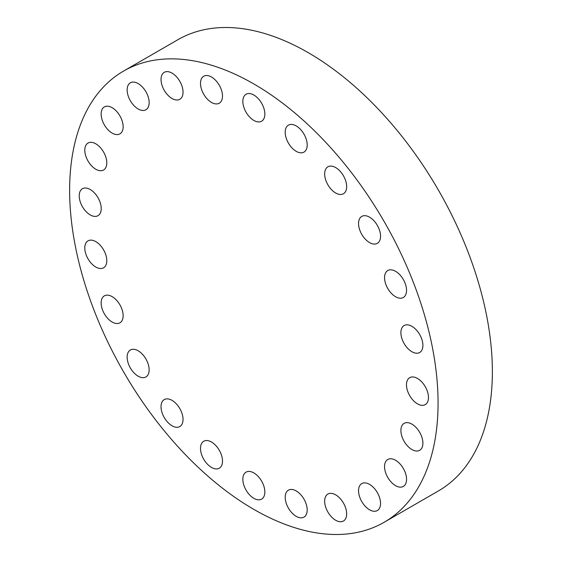 <?xml version="1.0" encoding="UTF-8"?>
<svg xmlns="http://www.w3.org/2000/svg" width="562" height="562" viewBox="0 0 562 562"><rect width="100%" height="100%" fill="white"/><g stroke="black" fill="none" stroke-linecap="round" stroke-linejoin="round"><path stroke-width="0.84" d="M95.793 143.816A15.56 8.985 -120 0 0 88.016 143.05A15.56 8.985 -120 0 0 85.628 155.519A15.56 8.985 -120 0 0 95.793 169.232A15.56 8.985 -120 0 0 103.577 169.998A15.56 8.985 -120 0 0 105.958 157.529A15.56 8.985 -120 0 0 95.793 143.816M112.14 107.686A15.56 8.985 -120 0 0 104.356 106.913A15.56 8.985 -120 0 0 101.975 119.383A15.56 8.985 -120 0 0 112.14 133.096A15.56 8.985 -120 0 0 119.924 133.868A15.56 8.985 -120 0 0 122.305 121.399A15.56 8.985 -120 0 0 112.14 107.686M138.147 83.569A15.56 8.985 -120 0 0 130.363 82.797A15.56 8.985 -120 0 0 127.981 95.266A15.56 8.985 -120 0 0 138.147 108.979A15.56 8.985 -120 0 0 145.923 109.752A15.56 8.985 -120 0 0 148.312 97.282A15.56 8.985 -120 0 0 138.147 83.569M172.035 73.109A15.56 8.985 -120 0 0 164.252 72.336A15.56 8.985 -120 0 0 161.87 84.806A15.56 8.985 -120 0 0 172.035 98.519A15.56 8.985 -120 0 0 179.812 99.291A15.56 8.985 -120 0 0 182.2 86.822A15.56 8.985 -120 0 0 172.035 73.109M211.495 77.015A15.56 8.985 -120 0 0 203.718 76.242A15.56 8.985 -120 0 0 201.329 88.712A15.56 8.985 -120 0 0 211.495 102.425A15.56 8.985 -120 0 0 219.278 103.197A15.56 8.985 -120 0 0 221.66 90.728A15.56 8.985 -120 0 0 211.495 77.015M253.848 95.027A15.56 8.985 -120 0 0 246.065 94.254A15.56 8.985 -120 0 0 243.683 106.724A15.56 8.985 -120 0 0 253.848 120.437A15.56 8.985 -120 0 0 261.625 121.209A15.56 8.985 -120 0 0 264.014 108.74A15.56 8.985 -120 0 0 253.848 95.027M296.195 125.916A15.56 8.985 -120 0 0 288.418 125.143A15.56 8.985 -120 0 0 286.03 137.613A15.56 8.985 -120 0 0 296.195 151.326A15.56 8.985 -120 0 0 303.979 152.098A15.56 8.985 -120 0 0 306.36 139.629A15.56 8.985 -120 0 0 296.195 125.916M335.662 167.574A15.56 8.985 -120 0 0 327.878 166.809A15.56 8.985 -120 0 0 325.496 179.278A15.56 8.985 -120 0 0 335.662 192.991A15.56 8.985 -120 0 0 343.438 193.757A15.56 8.985 -120 0 0 345.827 181.287A15.56 8.985 -120 0 0 335.662 167.574M369.55 217.171A15.56 8.985 -120 0 0 361.766 216.398A15.56 8.985 -120 0 0 359.385 228.867A15.56 8.985 -120 0 0 369.55 242.58A15.56 8.985 -120 0 0 377.327 243.353A15.56 8.985 -120 0 0 379.715 230.884A15.56 8.985 -120 0 0 369.55 217.171M395.557 271.313A15.56 8.985 -120 0 0 387.773 270.54A15.56 8.985 -120 0 0 385.384 283.009A15.56 8.985 -120 0 0 395.557 296.722A15.56 8.985 -120 0 0 403.333 297.495A15.56 8.985 -120 0 0 405.722 285.025A15.56 8.985 -120 0 0 395.557 271.313M411.897 326.318A15.56 8.985 -120 0 0 404.12 325.553A15.56 8.985 -120 0 0 401.732 338.022A15.56 8.985 -120 0 0 411.897 351.735A15.56 8.985 -120 0 0 419.681 352.5A15.56 8.985 -120 0 0 422.069 340.031A15.56 8.985 -120 0 0 411.897 326.318M417.475 378.444A15.56 8.985 -120 0 0 409.698 377.671A15.56 8.985 -120 0 0 407.309 390.14A15.56 8.985 -120 0 0 417.475 403.853A15.56 8.985 -120 0 0 425.258 404.626A15.56 8.985 -120 0 0 427.64 392.157A15.56 8.985 -120 0 0 417.475 378.444M400.896 430.478A15.56 8.985 -120 0 0 407.689 446.137A15.56 8.985 -120 0 0 419.681 450.31A15.56 8.985 -120 0 0 422.905 443.179A15.56 8.985 -120 0 0 416.112 427.52A15.56 8.985 -120 0 0 404.12 423.355A15.56 8.985 -120 0 0 400.896 430.478M384.548 466.608A15.56 8.985 -120 0 0 391.342 482.266A15.56 8.985 -120 0 0 403.333 486.439A15.56 8.985 -120 0 0 406.558 479.316A15.56 8.985 -120 0 0 399.765 463.657A15.56 8.985 -120 0 0 387.773 459.484A15.56 8.985 -120 0 0 384.548 466.608M358.549 490.724A15.56 8.985 -120 0 0 365.342 506.39A15.56 8.985 -120 0 0 377.327 510.556A15.56 8.985 -120 0 0 380.551 503.433A15.56 8.985 -120 0 0 373.758 487.774A15.56 8.985 -120 0 0 361.766 483.601A15.56 8.985 -120 0 0 358.549 490.724M324.66 501.192A15.56 8.985 -120 0 0 331.454 516.85A15.56 8.985 -120 0 0 343.438 521.016A15.56 8.985 -120 0 0 346.663 513.893A15.56 8.985 -120 0 0 339.87 498.234A15.56 8.985 -120 0 0 327.878 494.068A15.56 8.985 -120 0 0 324.66 501.192M79.214 195.857A15.56 8.985 -120 0 0 86.007 211.516A15.56 8.985 -120 0 0 97.999 215.682A15.56 8.985 -120 0 0 101.223 208.558A15.56 8.985 -120 0 0 94.43 192.899A15.56 8.985 -120 0 0 82.438 188.734A15.56 8.985 -120 0 0 79.214 195.857M84.792 247.975A15.56 8.985 -120 0 0 91.585 263.634A15.56 8.985 -120 0 0 103.577 267.807A15.56 8.985 -120 0 0 106.794 260.684A15.56 8.985 -120 0 0 100.008 245.018A15.56 8.985 -120 0 0 88.016 240.852A15.56 8.985 -120 0 0 84.792 247.975M101.139 302.981A15.56 8.985 -120 0 0 107.932 318.64A15.56 8.985 -120 0 0 119.924 322.813A15.56 8.985 -120 0 0 123.141 315.689A15.56 8.985 -120 0 0 116.348 300.031A15.56 8.985 -120 0 0 104.356 295.858A15.56 8.985 -120 0 0 101.139 302.981M127.138 357.13A15.56 8.985 -120 0 0 133.932 372.789A15.56 8.985 -120 0 0 145.923 376.954A15.56 8.985 -120 0 0 149.148 369.831A15.56 8.985 -120 0 0 142.355 354.172A15.56 8.985 -120 0 0 130.363 350A15.56 8.985 -120 0 0 127.138 357.13M161.027 406.719A15.56 8.985 -120 0 0 167.82 422.378A15.56 8.985 -120 0 0 179.812 426.544A15.56 8.985 -120 0 0 183.036 419.421A15.56 8.985 -120 0 0 176.243 403.762A15.56 8.985 -120 0 0 164.252 399.596A15.56 8.985 -120 0 0 161.027 406.719M200.493 448.378A15.56 8.985 -120 0 0 207.287 464.036A15.56 8.985 -120 0 0 219.278 468.209A15.56 8.985 -120 0 0 222.503 461.086A15.56 8.985 -120 0 0 215.71 445.427A15.56 8.985 -120 0 0 203.718 441.254A15.56 8.985 -120 0 0 200.493 448.378M285.194 497.279A15.56 8.985 -120 0 0 291.987 512.937A15.56 8.985 -120 0 0 303.979 517.11A15.56 8.985 -120 0 0 307.203 509.987A15.56 8.985 -120 0 0 300.41 494.328A15.56 8.985 -120 0 0 288.418 490.155A15.56 8.985 -120 0 0 285.194 497.279M253.848 472.916A15.56 8.985 -120 0 0 246.065 472.143A15.56 8.985 -120 0 0 243.683 484.613A15.56 8.985 -120 0 0 253.848 498.325A15.56 8.985 -120 0 0 261.625 499.098A15.56 8.985 -120 0 0 264.014 486.629A15.56 8.985 -120 0 0 253.848 472.916M253.848 83.963A260.522 150.412 60 0 1 424.043 313.533A260.522 150.412 60 0 1 384.106 522.295A260.522 150.412 60 0 1 253.848 509.39A260.522 150.412 60 0 1 83.654 279.82A260.522 150.412 60 0 1 123.591 71.058A260.522 150.412 60 0 1 253.848 83.963M123.591 71.058L177.894 39.705A260.522 150.412 60 0 1 308.152 52.61A260.522 150.412 60 0 1 478.346 282.18A260.522 150.412 60 0 1 438.409 490.942L384.106 522.295"/></g></svg>
